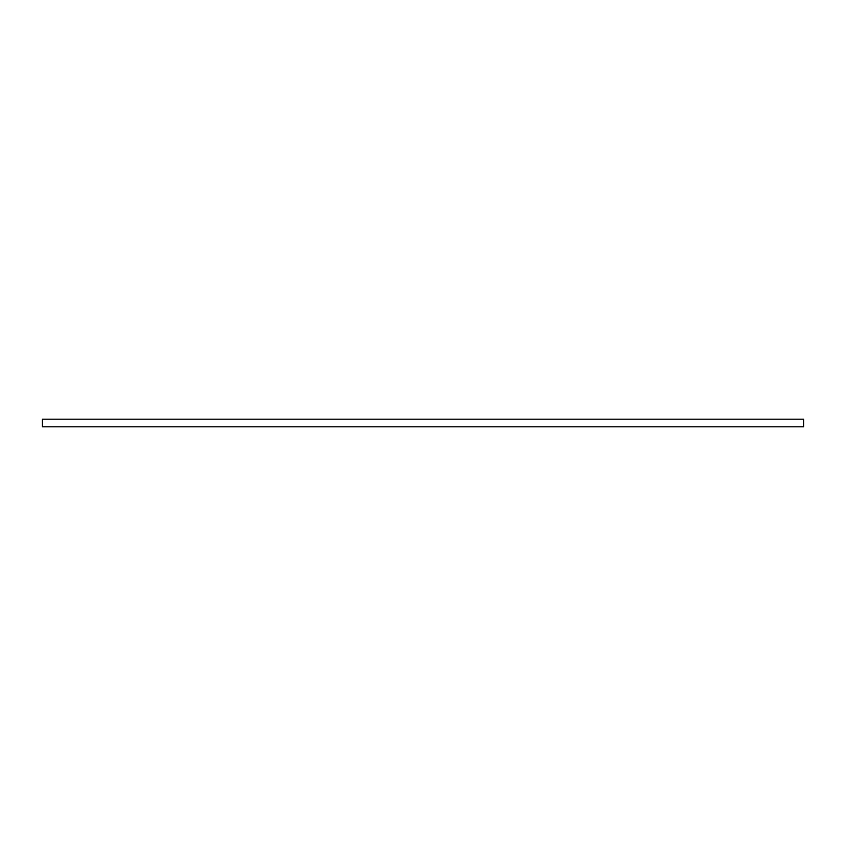 <?xml version="1.0" encoding="UTF-8"?>
<svg xmlns="http://www.w3.org/2000/svg" width="846" height="846" viewBox="0 0 846 846"><rect width="100%" height="100%" fill="white"/><g stroke="black" fill="none" stroke-linecap="round" stroke-linejoin="round"><path stroke-width="1.27" d="M42.363 419.193L42.363 426.807L803.637 426.807L803.637 419.193L42.363 419.193L42.363 426.807M803.637 419.193L803.637 426.807"/></g></svg>
